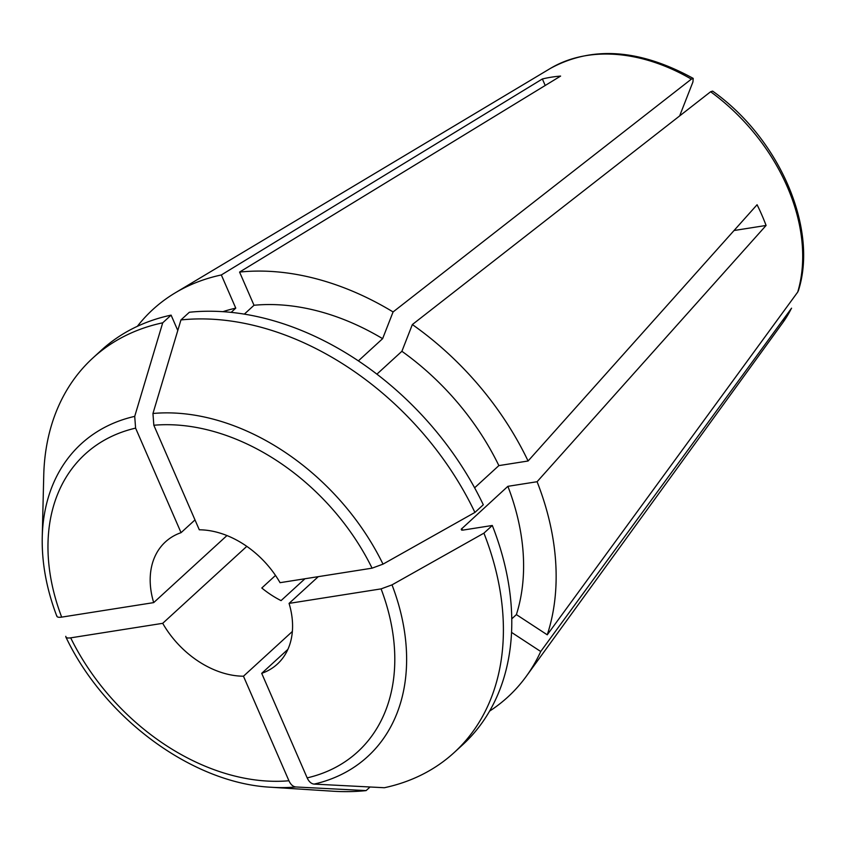 <?xml version="1.0" encoding="UTF-8"?>
<svg xmlns="http://www.w3.org/2000/svg" width="845" height="845" viewBox="0 0 845 845"><rect width="100%" height="100%" fill="white"/><g stroke="black" fill="none" stroke-linecap="round" stroke-linejoin="round"><path stroke-width="1.27" d="M287.881 649.382L261.707 673.338A82.852 59.699 47.5 0 0 277.318 664.117A82.852 59.699 47.5 0 0 289.064 603.393L318.29 576.649M56.795 615.604C56.689 617.082 58.316 617.589 61.674 617.125L153.695 602.612L226.967 535.55M153.695 602.612A82.852 59.699 47.5 0 1 165.44 541.888A82.852 59.699 47.5 0 1 181.052 532.667L194.994 519.907M376.923 374.145L401.893 351.288L412.349 324.554L710.624 91.746A174.081 125.43 47.5 0 1 797.722 292.074L547.254 634.817L516.39 614.611A224.886 162.039 47.5 0 0 507.877 486.329L537.093 481.724A262.763 189.333 47.5 0 1 547.254 634.817M412.349 324.554A262.763 189.333 47.5 0 1 528.083 461L757.078 204.743A182.911 131.799 -132.5 0 1 766.088 225.457L537.093 481.724M797.722 292.074L798.324 290.807M712.525 91.133L710.624 91.746M222.943 311.668A224.886 162.039 47.5 0 1 235.766 308.14L221.337 274.952A262.763 189.333 47.5 0 0 175.242 292.845A262.763 189.333 47.5 0 0 137.355 326.318M358.386 360.857L382.627 338.665L393.083 311.942A262.763 189.333 47.5 0 0 239.579 272.079L560.605 76.082A182.911 131.799 -132.5 0 0 542.374 78.965L221.337 274.952M393.083 311.942L691.358 79.134L693.217 78.49L692.932 81.944L679.644 115.923M791.195 308.763A174.081 125.43 47.5 0 1 782.892 322.515L791.554 308.182L540.726 651.506A262.763 189.333 47.5 0 1 526.255 676.349A262.763 189.333 47.5 0 1 489.561 711.131M540.726 651.506L511.531 632.387M70.684 637.848C67.325 638.313 65.699 637.806 65.804 636.317L65.899 637.067C104.505 718.63 192.987 783.526 271.329 787.265A212.042 152.787 -132.5 0 0 295.856 786.97C293.025 786.663 290.712 784.593 288.927 780.759A201.797 145.403 47.5 0 1 70.684 637.848L162.705 623.325L246.803 546.356M289.064 603.393L381.084 588.88A201.797 145.403 47.5 0 1 307.168 777.886C308.943 781.709 311.256 783.79 314.097 784.097A441351.76 276221.892 81 0 0 384.348 787.73A267.495 192.744 47.5 0 0 454.135 752.589A267.495 192.744 47.5 0 0 483.921 533.153L492.308 525.474L463.092 530.079L461.571 530.068L461.243 529.192L507.877 486.329M314.097 784.097A212.042 152.787 -132.5 0 0 392.017 584.867L381.084 588.88M392.017 584.867A441340.733 131747.795 -23.5 0 0 483.921 533.153M766.088 225.457L734.052 230.516M275.512 575.434L261.792 588.004A82.852 59.699 -132.5 0 0 281.058 600.615L304.95 578.751M288.927 780.759L243.466 676.211L292.359 631.468M295.856 786.97A441351.76 276221.892 81 0 0 366.117 790.603L370.057 786.991M545.205 85.482L542.374 78.965M153.832 425.246L199.293 529.794A82.852 59.699 47.5 0 1 280.054 582.68L372.075 568.167L383.007 564.143A441340.733 131747.795 -23.5 0 0 474.911 512.429L483.298 504.761A267.495 192.744 47.5 0 0 189.343 312.259L180.946 319.938A435522.179 272573.424 81 0 0 152.956 413.49L153.832 425.246A201.797 145.403 47.5 0 1 372.075 568.167M244.342 314.118L254.007 305.267A224.886 162.039 47.5 0 1 382.627 338.665M239.579 272.079L254.007 305.267M231.16 312.354L235.766 308.14M177.788 330.511L171.102 315.132L162.715 322.811A435522.179 272573.424 81 0 0 134.714 416.374A212.042 152.787 -132.5 0 0 42.25 536.987L43.739 475.481A267.495 192.744 47.5 0 1 92.929 357.942A267.495 192.744 47.5 0 1 162.715 322.811M61.674 617.125A201.797 145.403 47.5 0 1 135.601 428.13L134.714 416.374M135.601 428.13L181.052 532.667M180.946 319.938A267.495 192.744 47.5 0 1 474.911 512.429M92.929 357.942L101.316 350.274A267.495 192.744 47.5 0 1 171.102 315.132M261.707 673.338L307.168 777.886M366.117 790.603A267.495 192.744 47.5 0 1 332.719 791.205L271.329 787.265M243.466 676.211A82.852 59.699 47.5 0 1 162.705 623.325M401.893 351.288A224.886 162.039 47.5 0 1 498.867 465.606L528.083 461M474.615 487.808L498.867 465.606M511.753 618.857L516.39 614.611M492.308 525.474A267.495 192.744 47.5 0 1 462.521 744.91L454.135 752.589M175.242 292.845L550.348 68.445A174.081 125.43 47.5 0 1 691.358 79.134M462.511 530.153A224.886 162.039 -132.5 0 0 461.866 528.442M383.007 564.143A212.042 152.787 -132.5 0 0 152.956 413.49M798.356 290.764C818.425 228.826 779.703 138.707 712.662 91.133M550.348 68.445C591.986 45.683 639.591 48.989 693.153 78.363M56.837 616.227C46.559 589.197 41.69 562.781 42.25 536.987M782.892 322.515L526.255 676.349"/></g></svg>
